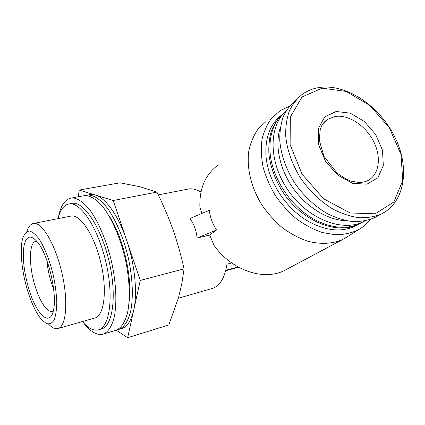 <?xml version="1.0" encoding="UTF-8"?>
<svg xmlns="http://www.w3.org/2000/svg" width="425" height="425" viewBox="0 0 425 425"><rect width="100%" height="100%" fill="white"/><g stroke="black" fill="none" stroke-linecap="round" stroke-linejoin="round"><path stroke-width="0.64" d="M178.357 298.254L211.73 288.618C219.661 286.338 224.74 278.205 226.961 264.223L231.689 262.942M209.668 235.036L197.078 238.053C196.424 230.775 194.066 224.251 190.007 218.492L209.259 210.348C210.2 217.467 212.617 224.018 216.506 229.994L209.668 235.036L214.014 245.352C231.699 270.486 263.819 281.169 284.527 270.454L287.279 268.988M217.393 165.623C205.264 174.808 199.426 188.514 199.872 206.741L201.875 213.472M187.266 189.263L189.077 188.913C192.626 188.477 196.366 189.433 200.292 191.776L201.046 191.627M348.739 235.886L342.624 239.541C332.175 244.008 320.418 244.534 307.355 241.108C298.764 238.064 290.445 233.601 282.397 227.72C274.699 221.122 267.883 213.562 261.954 205.041C251.032 187.441 246.367 167.397 248.88 150.508C250.708 142.37 253.778 135.219 258.097 129.057L265.96 121.545M78.317 196.764L79.167 190.076L95.343 195.027L90.748 194.485L88.767 194.852M119.027 329.359L121.242 328.695C127.017 327.128 131.176 320.944 133.716 310.16L127.659 337.7L116.232 330.198M133.716 310.16C137.673 293 134.884 264.244 126.544 239.944L140.25 280.431L133.716 310.16M126.544 239.944C118.336 215.464 105.586 197.891 95.343 195.027L113.188 200.494L126.544 239.944M117.226 329.789L118.373 329.556C123.755 327.675 127.792 321.868 130.475 312.131C133.493 298.408 132.786 278.412 128.318 257.948C123.505 237.548 115.409 218.822 106.617 207.134C100.002 199.038 93.484 194.963 87.805 195.027L85.351 195.537M129.136 301.532C132.616 276.888 122.708 235.386 108.577 215.151M103.456 334.039L115.488 330.427C120.833 328.557 124.828 322.745 127.473 312.997C130.443 299.258 129.699 279.214 125.221 258.703C120.392 238.25 112.312 219.465 103.557 207.735C96.969 199.607 90.488 195.516 84.846 195.569L82.891 195.925M83.539 322.867C90.328 331.681 96.757 335.468 102.829 334.231C107.993 332.414 111.817 326.607 114.293 316.806C117.05 302.983 116.147 282.752 111.605 262.007C106.728 241.315 98.712 222.275 90.111 210.37C83.645 202.114 77.323 197.933 71.862 197.944C65.243 198.889 60.791 205.217 58.501 216.931M98.839 329.726L101.182 329.035C112.598 326.745 117.157 296.592 109.321 262.39C101.612 228.167 84.192 201.71 72.611 203.293L70.917 203.612M82.392 321.56C88.007 328.158 93.282 330.942 98.223 329.906C109.549 327.648 114.006 297.452 106.154 263.155C98.419 228.841 81.069 202.3 69.583 203.862C64.132 204.595 60.292 209.52 58.05 218.631M58.278 328.44L94.621 318.075C103.934 316.317 107.477 291.693 101.129 263.999C94.887 236.284 80.824 214.609 71.427 215.99L70.157 216.24M113.188 200.494L156.915 192.116L140.107 186.782L120.084 182.803L79.167 190.076M156.915 192.116C162.934 204.159 168.258 216.596 172.885 229.426C177.347 242.186 181.077 255.329 184.073 268.855L181.889 283.156L178.643 297.218L168.81 324.95L127.659 337.7M184.073 268.855L140.25 280.431M124.02 233.017L124.026 234.738M48.593 324.147C51.919 327.67 54.974 329.152 57.758 328.589C66.098 327.149 68.595 302.063 62.045 273.461C55.59 244.843 42.261 222.232 33.862 223.412C30.722 223.784 28.374 226.536 26.828 231.667M27.46 290.206C31.402 303.073 35.987 312.742 41.225 319.217L46.086 323.398C49.162 324.456 51.765 323.467 53.906 320.434C55.659 316.205 56.626 310.25 56.801 302.568C56.467 294.121 55.308 285.058 53.327 275.379C49.837 260.929 44.752 247.908 39.339 239.323C35.742 234.504 32.412 231.737 29.346 231.014C26.557 231.508 24.379 233.877 22.796 238.117C19.518 248.949 21.633 271.081 27.46 290.206M28.746 288.703C36.035 314.038 49.895 327.898 53.438 310.319C57.439 294.865 48.604 255.988 38.091 242.771C30.998 234.292 26.297 235.36 23.986 245.979C22.366 257.715 23.954 271.957 28.746 288.703M336.143 111.483L350.205 113.146L364.225 121.348L375.668 134.486L382.473 150.163L383.323 165.553L377.883 177.73L366.972 184.179L352.596 183.334L337.684 175.121L325.444 161.16L318.538 144.463L318.357 128.626L324.732 116.907L336.143 111.483M377.241 216.251L374.303 217.839C367.614 220.559 360.257 221.797 352.229 221.542C343.963 220.394 335.607 217.722 327.149 213.525C314.633 206.226 303.2 195.426 294.339 182.468C286.004 168.858 281.153 155.04 279.793 141.004C279.618 132.063 280.808 123.882 283.363 116.461C286.647 109.623 291.003 103.987 296.448 99.546M346.816 220.788C328.493 220.479 307.057 207.745 293.229 188.333C279.411 168.911 274.55 144.776 280.314 127.67M364.857 220.947L363.524 221.632C342.3 232.406 307.897 219.05 288.246 190.517C268.398 162.116 268.414 126.252 286.131 110.882M363.024 221.903L360.14 223.476C347.087 229.542 332.212 228.4 315.525 220.054C290.578 207.326 270.571 176.221 269.933 149.696C269.615 133.041 274.587 120.509 284.846 112.094M360.846 223.12L358.647 224.288C337.344 235.121 302.85 221.627 283.48 193.003C275.474 180.551 270.619 167.716 268.924 154.503C268.473 146.035 269.285 138.183 271.368 130.953C274.13 124.222 277.929 118.538 282.758 113.895M358.201 224.533L355.327 226.1C341.928 232.305 326.735 230.988 309.745 222.148C285.945 209.44 267.033 180.014 265.912 154.418C265.301 137.286 270.247 124.392 280.755 115.733M370.271 219.502C366.977 223.81 362.95 227.274 358.195 229.888C351.337 233.075 343.751 234.696 335.431 234.765L322.495 232.56C313.639 229.553 305.033 225.032 296.671 219.002C288.649 212.202 281.552 204.377 275.368 195.527C269.886 186.288 265.784 176.768 263.064 166.972C261.221 157.239 260.881 148.006 262.055 139.262C264.063 131.006 267.373 123.834 271.984 117.757L280.335 110.527L289.276 106.34M216.506 229.994L197.078 238.053M46.893 260.477C47.504 267.607 48.923 274.805 51.149 282.067L53.646 289.138M36.927 241.288L36.162 241.294C28.858 241.666 28.618 265.567 35.062 286.036C39.589 301.155 46.994 312.582 52.089 311.382L53.311 310.872M237.989 266.927L225.813 270.284M322.129 88.166L346.274 91.449L370.005 105.565L389.316 127.766L400.966 154.275L402.757 180.614L393.842 201.971L375.233 213.817L350.136 212.973L323.733 198.842L302.053 174.181L290.11 144.627L290.339 116.949L302.042 96.964L322.129 88.166M386.33 211.097L381.283 214.062C374.547 216.792 367.126 218.014 359.019 217.727C350.668 216.527 342.21 213.78 333.657 209.488C320.981 202.024 309.4 191.016 300.422 177.841C291.97 164.008 287.061 149.993 285.685 135.793C285.51 126.762 286.721 118.511 289.313 111.042C292.634 104.178 297.054 98.536 302.563 94.122C307.939 90.35 314.033 88.076 320.832 87.3C347.767 84.325 379.966 106.707 394.894 137.11C409.987 167.397 405.307 202.188 381.283 214.062L374.303 217.839M335.325 116.439C348.601 114.442 365.436 125.524 373.447 141.121C381.57 156.671 379.472 174.404 368.013 180.487C365.532 181.751 362.493 182.421 358.902 182.5L350.869 181.082L346.54 179.334L337.2 173.219L323.988 156.379L319.233 140.08L320.291 129.189L321.683 125.811C323.382 122.878 325.407 120.684 327.749 119.234L335.325 116.439M322.926 123.771L327.749 119.234L324.897 121.507M189.077 188.913L158.275 194.889M342.624 239.541L284.527 270.454M238.515 267.219L225.691 270.757M90.748 194.485L87.805 195.027M84.846 195.569L71.862 197.944M72.611 203.293L69.583 203.862M71.427 215.99L33.862 223.412M363.524 221.632L360.14 223.476M358.647 224.288L355.327 226.1M358.195 229.888L344.478 238.59M52.498 311.27L52.089 311.382"/></g></svg>
